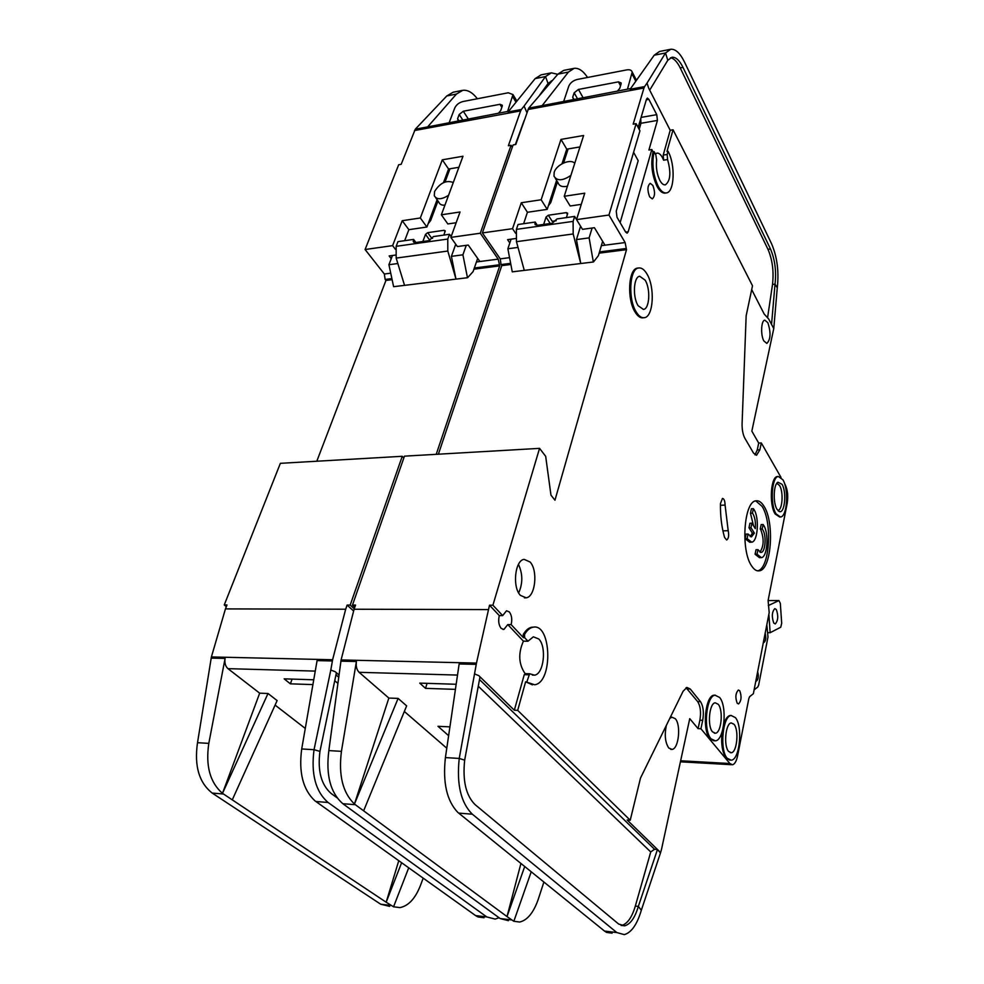 <?xml version="1.0" encoding="UTF-8"?>
<svg xmlns="http://www.w3.org/2000/svg" width="984" height="984" viewBox="0 0 984 984"><rect width="100%" height="100%" fill="white"/><g stroke="black" fill="none" stroke-linecap="round" stroke-linejoin="round"><path stroke-width="1.48" d="M448.569 195.287C441.545 199.715 436.785 199.863 434.288 195.73L434.584 191.511C440.045 182.864 446.281 179.863 453.28 182.52M390.722 273.171L384.326 274.007L365.089 249.518L398.68 164.746L401.164 164.316L415.297 129.199L446.773 95.965L453.107 92.238L462.099 90.454M477.351 98.757C472.578 92.521 467.707 89.716 462.726 90.331L456.441 94.07L427.622 126.911L508.666 111.254M414.51 130.552L520.622 110.885L521.348 109.495L508.113 111.955L535.173 78.597L541.077 74.858L550.794 72.951M552.356 80.516L548.051 83.468L545.517 76.567L551.372 72.828L557.731 74.317M512.295 147.243L511.065 145.288L480.303 233.22L498.199 259.136L479.86 261.523L468.236 245.053L457.4 246.553L450.856 237.39L460.045 211.99L441.361 214.807L462.984 156.259L442.308 159.814L420.328 217.981L402.21 220.711L392.604 245.631L365.089 249.518M456.158 222.728L447.843 223.946L441.361 214.807M458.913 167.28L448.581 169.014L443.501 182.606M437.105 199.727L426.908 227.021L408.864 229.678L404.67 240.674M391.238 258.681L389.123 255.938L395.482 255.065M526.907 112.57L524.091 106.075L521.348 109.495M498.199 259.136L499.712 265.889L473.931 269.185M436.219 454.325L499.712 265.889M403.809 458.027L402.247 456.293L280.366 463.329L224.254 604.951L227.009 604.963L225.447 608.899L345.692 609.219L332.604 659.747L330.796 670.079L335.113 671.654L338.705 674.704M354.24 608.813L350.193 605.074L402.247 456.293M226.332 606.661L224.254 604.951M316.811 461.225L385.937 280.452L385.15 279.456L391.878 278.595M384.326 274.007L385.15 279.456M480.303 233.22L450.856 237.39M520.622 110.885L508.371 145.755L511.065 145.288M515.37 144.55L524.14 120.503M524.091 106.075L545.517 76.567L535.173 78.597M442.308 159.814L448.581 169.014M420.328 217.981L426.908 227.021M402.21 220.711L408.864 229.678M392.604 245.631L395.408 249.309M539.539 95.325L548.051 83.468M552.012 80.922L551.286 80.86M499.06 917.752L495.112 919.081L486.785 916.94L475.641 915.612L314.942 800.816C303.01 789.734 298.595 772.44 301.707 748.959L317.082 660.596L332.358 660.953M275.102 705.097L305.274 728.431M389.615 906.375L380.697 904.21L212.212 793.079L223.442 793.99L386.171 902.217L398.766 860.705M486.785 916.94L328.115 802.489C315.606 791.677 310.919 774.088 314.031 749.697L330.796 670.079M312.912 684.593L290.378 683.831L284.167 678.849L313.748 679.784M268.017 693.486L222.495 793.338C210.059 782.587 205.484 765.946 208.805 743.375L225.09 658.419C224.438 662.921 225.398 666.328 227.968 668.653L259.678 693.179L268.017 693.486L277.131 700.596L232.273 799.869M401.62 862.747L386.171 902.217L393.563 906.793L408.717 867.814M484.03 917.74L478.003 916.953L475.641 915.612M393.538 906.793L399.91 907.605C408.397 905.956 415.199 898.675 420.34 885.748L423.194 878.159M301.707 748.959L314.031 749.697L319.948 751.382C317.475 770.755 321.202 784.789 331.128 793.473L337.008 797.778M212.212 793.079C199.039 782.686 194.143 765.884 197.513 742.699L211.4 656.943L332.604 659.747M223.442 793.99L222.495 793.325L259.678 693.179M290.378 683.831L292.088 679.095M319.948 751.382L336.405 672.773L335.113 671.654M350.193 605.074L347.143 605.074L353.637 611.039M347.143 605.074L345.692 609.219M225.447 608.899L211.4 656.943M392.112 279.665L385.937 280.452M467.609 277.709L393.612 286.688L467.609 277.709L473.083 271.609L477.671 258.423M466.268 245.323L462.911 254.807L451.398 256.344L455.74 244.241M435.654 197.661L438.815 202.15C439.663 204.377 441.705 205.385 444.916 205.164M428.138 223.737L430.66 220.551L437.978 200.957M397.844 263.527L388.926 264.721L392.468 255.483M443.882 235.078L445.211 230.822L444.055 230.305L427.683 232.667L425.506 234.389L422.837 241.523M449.503 234.278L433.427 236.578L428.876 240.662L415.396 242.568L413.268 241.547L413.6 239.407L397.954 241.633L396.158 246.332L396.171 258.091L447.806 251.043L447.769 239.05L449.503 234.278L451.152 236.578M498.457 113.16L500.647 110.688L502.197 106.383L502.271 105.214L499.946 104.304L463.316 111.241L459.196 114.476L457.585 118.732L458.778 120.54M404.547 285.323L396.171 258.091M447.806 251.043L455.936 278.89L451.398 256.344M449.307 122.311L454.768 107.969C456.355 104.722 459.073 102.57 462.947 101.536L508.285 92.779L512.971 94.587L507.596 111.463M458.101 120.675L457.585 118.732M449.971 168.781L445.051 181.966M413.6 239.407L415.9 242.495M462.911 254.807L467.425 277.451M393.612 286.688L388.926 264.721M718.222 704.273L715.196 702.797C709.279 703.13 707.115 726.155 712.514 731.862L715.454 733.24C721.383 732.773 723.498 710.14 718.222 704.273M734.039 724.31L731.223 722.933C725.552 723.24 723.424 745.983 728.615 751.456L731.346 752.735C737.041 752.28 739.107 729.919 734.039 724.31M757.987 549.662L756.019 549.699L755.085 554.25L757.053 554.213L757.987 549.662L760.644 552.405M759.931 552.147C763.867 546.317 764.174 538.875 760.829 529.847L760.238 529.035L761.161 524.583L763.117 524.521L763.695 525.37C769.094 533.303 767.434 557.251 761.395 557.633L757.053 554.213M763.117 524.521L762.206 528.986L762.797 529.798C766.585 535.333 765.417 552.147 761.198 552.393M760.607 557.645L759.439 557.657L755.085 554.25M753.498 525.739L750.472 513.254L751.407 508.753L753.387 508.679L753.99 509.552C759.525 517.707 757.852 541.803 751.665 542.196L747.127 538.642L745.134 538.691L746.093 534.103L748.086 534.054L747.127 538.642M750.878 542.221L749.685 542.245L745.134 538.691M753.387 508.679L752.452 513.193L753.055 514.029C755.036 517.732 755.798 522.59 755.306 528.629L751.924 523.193L750.976 527.707L754.384 533.131L751.444 536.895L748.086 534.054M782.022 484.288L777.901 482.209C773.486 484.349 772.87 502.996 777.016 509.318L779.451 511.582C784.814 513.599 786.831 491.852 782.022 484.288M778 510.327L778 510.327C782.489 510.081 783.633 491.852 779.586 485.506L776.794 483.304M645.147 280.169L639.735 276.283C633.585 276.565 632.441 297.106 638.136 305.729L643.45 309.431C649.575 309.038 650.719 288.915 645.147 280.169M570.904 175.386C562.7 180.945 557.055 181.191 553.98 176.111L554.189 172.348C556.329 164.549 570.683 158.239 574.742 163.356M776.339 609.551L774.814 608.604C771.923 611.863 771.567 616.661 773.744 623.007L775.257 623.93C778.135 620.683 778.504 615.898 776.339 609.551M659.895 180.478C656.906 174.254 655.824 167.415 656.635 159.962L655.811 154.808L654.139 151.647C651.642 163.479 653.007 175.054 658.234 186.394C660.854 191.081 663.536 193.258 666.303 192.938C674.483 192.458 675.602 164.845 668.05 151.29L667.164 154.463L667.558 159.556C671.211 172.68 670.461 181.13 665.295 184.869C663.437 185.09 661.642 183.627 659.895 180.478M655.356 153.959L656.968 153.123C658.886 152.926 660.731 154.451 662.49 157.698L663.61 160.183L663.216 155.103L670.202 130.269L648.751 88.302L647.041 83.087L644.606 86.58L630.104 89.273L654.225 55.202L659.501 51.476L670.202 49.372M525.358 673.646L524.706 673.031C518.593 663.708 518.162 653.081 523.414 641.162L527.99 641.224L524.657 637.681L524.497 634.52C526.969 630.301 529.786 627.878 532.947 627.238C551.495 622.638 553.279 682.441 534.669 684.766L525.616 681.801L517.695 710.362L630.227 820.238L640.498 778.061L683.093 691.26L686.918 687.422L690.264 689.021L700.473 701.666C703.289 706.106 704.04 712.318 702.711 720.313L700.928 728.763L698.086 728.64L689.747 718.652L661.519 849.303L660.485 852.944L657.472 849.512L638.345 906.412C634.963 917.728 630.436 924.197 624.754 925.809L618.702 924.087L475.075 804.617C465.961 795.527 462.492 780.706 464.669 760.152L459.233 758.43L476.477 663.081L489.503 605.209L499.294 615.59L502.676 615.603L506.514 610.781L509.318 611.913C511.717 615.148 512.332 619.379 511.139 624.619L523.402 637.657L523.242 634.508C525.727 630.289 528.543 627.866 531.704 627.226L533.734 627.14M526.87 681.838L529.626 673.757L534.509 675.159C543.771 674.224 546.919 646.808 538.752 638.973L533.365 636.808L527.99 641.224M669.76 718.431L671.9 717.188L675.27 718.689C681.211 724.79 678.751 748.836 672.072 749.414L668.788 748.024C665.196 742.649 664.372 735.122 666.328 725.429M643.721 317.758L643.179 317.82C640.424 318.189 637.78 316.356 635.246 312.322C626.648 299.456 628.358 268.484 637.607 268.103L637.989 268.054M646.869 273.86C655.196 287.033 653.487 317.057 644.286 317.697C641.543 318.078 638.899 316.245 636.365 312.199C627.767 299.333 629.477 268.349 638.727 267.968C641.593 267.611 644.311 269.579 646.869 273.86M737.225 703.252C735.122 697.57 735.515 693.166 738.381 690.018L739.734 690.731C741.801 696.401 741.419 700.805 738.554 703.929L737.225 703.252M779.746 517.043L775.134 513.956C768.947 504.632 770.693 476.711 777.409 476.514L778.11 476.49M782.92 479.798C788.947 489.356 787.237 516.612 780.521 517.018L776.093 513.919C769.918 504.608 771.653 476.662 778.369 476.477L782.92 479.798M751.727 566.058C740.46 550.634 743.879 501.127 756.044 500.831C758.873 500.413 761.53 502.221 764.002 506.256C774.752 522.43 771.456 569.896 759.304 570.831C756.659 571.274 754.138 569.687 751.727 566.058M757.495 570.818C769.574 569.49 772.76 522.381 762.046 506.317L755.749 500.893M520.438 595.394C512.111 587.214 514.989 560.056 524.164 559.367L530.068 561.987C538.174 570.4 535.345 596.919 526.182 597.817L520.438 595.394M729.993 760.201L726.204 758.27C722.317 752.6 720.94 743.879 722.047 732.096M735.38 717.594C742.957 726.081 739.857 759.488 731.321 760.214L727.237 758.32C719.427 750.189 722.625 715.921 731.137 715.503L735.38 717.594M649.637 196.825C647.201 190.244 647.398 185.742 650.203 183.307L652.847 185.422C655.258 191.978 655.061 196.48 652.257 198.891L649.637 196.825M728.197 530.708C729.119 535.481 728.615 538.58 726.696 539.995L724.618 537.547C721.629 527.301 720.251 515.973 720.46 503.55L722.453 498.433C724.089 498.703 724.974 500.93 725.085 505.112L728.197 530.708L722.908 530.843M714.076 740.878L710.005 738.799C701.875 730.3 705.147 695.626 714.015 695.171L715.331 695.171M719.624 697.459C727.508 706.315 724.347 740.116 715.454 740.878L711.063 738.849C702.933 730.349 706.204 695.651 715.073 695.208L719.624 697.459M511.139 624.619L507.781 624.582L503.919 629.452L501.151 628.37C498.703 625.135 498.088 620.879 499.294 615.59M666.303 192.938L665.233 193.098C662.453 193.417 659.76 191.24 657.152 186.566C651.912 175.226 650.547 163.651 653.044 151.831L654.139 151.647M763.855 340.956C760.447 334.99 761.149 320.267 764.826 320.169L767.852 322.715C771.025 332.555 770.693 339.455 766.844 343.416L763.855 340.956M647.041 83.087L665.516 52.988L670.719 49.261C675.516 48.868 680.104 53.136 684.495 62.041L771.64 243.921C777.188 257.082 779.07 271.695 777.274 287.771L775.023 284.179L771.53 324.597M751.641 289.505L764.187 314.019L768.664 318.988L773.768 328.57L751.837 431.115L758.701 443.083L757.25 449.946L754.999 454.854M780.964 477.314L761.309 442.935L758.701 443.083M680.645 760.767L729.87 763.523L732.563 764.765C734.777 764.101 736.438 761.173 737.557 755.97L748.849 698.48L749.697 696.598L753.363 693.72L769.193 612.577L768.098 600.511L787.2 503.279C788.295 496.059 787.643 489.897 785.244 484.804L784.592 483.673M509.564 257.648L500.253 258.866L482.381 232.937L513.094 144.943L515.801 144.476L528.691 108.129L557.903 74.132L563.697 70.393L573.586 68.45M587.559 77.465C583.18 70.86 578.715 67.822 574.152 68.326L568.42 72.066L542.147 105.62L630.609 88.56M527.965 109.519L643.954 88.006L644.606 86.58M653.044 151.831L651.826 149.519L628.21 231.769L627.115 233.171L625.664 232.113L616.993 217.243L616.242 211.166L639.932 130.81L636.119 123.652L608.948 215.029L625.123 242.556L604.976 245.188L594.41 227.698L582.503 229.346L576.538 219.617L584.754 193.196L564.226 196.283L583.623 135.497L560.991 139.396L541.151 199.764L521.286 202.753L512.553 228.669L482.381 232.937M581.273 204.364L570.167 205.988L564.226 196.283M579.982 146.936L566.759 149.15L562.012 163.75M556.6 180.416L547.202 209.371L527.424 212.273L523.623 223.7M509.823 242.987L507.572 239.653L515.813 238.509M767.631 317.291L772.514 284.45C773.965 271.547 772.452 259.837 767.975 249.309L770.497 249.001L682.982 67.367L680.202 67.896C677.14 61.684 673.88 58.302 670.448 57.761M770.497 249.001C774.961 259.542 776.474 271.264 775.023 284.179L772.514 284.45M654.225 55.202L665.516 52.988L667.804 60.27L672.01 57.244C675.811 56.924 679.477 60.295 682.982 67.367M761.309 442.935L759.857 449.811L756.548 455.272L753.523 453.095L744.925 438.36C742.92 434.608 741.985 429.688 742.096 423.612L746.155 315.803L752.502 285.778L673.056 129.79L670.202 130.269M773.768 328.57L777.274 287.771M532.455 684.852L525.616 681.801M729.87 763.523L700.928 728.763M673.056 129.79L666.98 151.462L668.05 151.29M625.123 242.556L626.513 249.665L599.133 253.159M502.676 615.603L492.91 605.209L539.552 448.36L545.677 456.318L550.966 495.173L554.964 500.204L626.513 249.665M723.806 723.916C725.528 718.874 727.619 716.044 730.103 715.466L731.383 715.466M354.793 607.214L352.481 605.074L404.461 456.158L539.552 448.36M438.384 454.202L501.766 265.631L501.041 264.573L510.647 263.343M500.253 258.866L501.041 264.573M608.948 215.029L576.538 219.617M643.954 88.006L633.167 124.169L636.119 123.652M638.136 127.44L646.476 99.236L647.398 98.093L648.862 99.347L656.759 114.661L657.435 120.429L648.911 149.999L651.826 149.519M560.991 139.396L566.759 149.15M541.151 199.764L547.202 209.371M521.286 202.753L527.424 212.273M512.553 228.669L515.641 233.306M767.975 249.309L680.202 67.896M649.686 90.147L667.804 60.27M464.669 760.152L479.995 676.844L478.814 675.664L514.337 710.227L517.695 710.362M514.337 710.227L524.251 674.692L525.505 673.757M621.15 925.538L621.703 925.452C627.386 923.841 631.937 917.383 635.332 906.079L638.345 906.412L641.322 910.249C637.115 924.443 631.433 932.574 624.299 934.628L616.808 932.549L604.52 931.073L457.794 812.378C446.773 800.767 442.652 782.501 445.408 757.594L459.147 663.954L476.244 664.348M404.338 711.469L446.785 748.209M508.396 920.68L500.155 918.552L342.826 803.694L355.347 804.703L507.006 916.584L520.93 863.472M616.808 932.549L472.357 814.211C460.869 802.895 456.49 784.297 459.233 758.43L445.408 757.594M448.618 735.675L437.978 726.303L449.909 726.869M455.42 689.366L425.518 688.357L419.75 683.117L456.17 684.274M398.114 698.406L354.461 804.014C342.764 792.784 338.422 775.22 341.436 751.346L356.392 661.519C355.802 666.279 356.712 669.87 359.123 672.318L388.852 698.062L398.114 698.406L406.638 705.86L363.637 810.816M524.706 866.523L507.006 916.584L513.845 921.27L531.225 871.787M604.52 931.073L606.673 932.451L612.109 933.164M513.82 921.27L519.687 922.033C527.498 920.175 533.734 912.439 538.408 898.847L543.881 882.033M342.826 803.694C330.415 792.821 325.753 775.121 328.841 750.595L341.091 659.944L476.477 663.081M355.347 804.703L354.461 804.014L388.852 698.062M425.518 688.357L427.081 683.351M698.086 728.64L699.882 720.19C701.211 712.207 700.46 705.995 697.631 701.567L686.057 687.73M630.227 820.238L627.165 819.992L659.255 851.221M641.322 910.249L660.485 852.944M478.814 675.664L474.854 674.028M507.781 624.582L523.414 641.162M341.091 659.944L354.092 609.231L488.199 609.588M354.092 609.231L355.544 605.074L352.481 605.074M657.472 849.512L654.532 849.254L650.731 851.959L478.273 686.217M754.113 689.87L757.828 686.955L758.639 685.135L767.975 637.029L766.831 624.668M639.169 129.371L640.965 123.283L640.732 118.646M620.129 222.618L638.186 160.712L633.598 152.299M510.868 264.462L501.766 265.631M492.91 605.209L489.503 605.209M518.679 592.909C522.91 583.352 522.836 573.844 518.457 564.385M635.332 906.079L650.731 851.959M593.463 261.978L512.27 271.842L593.463 261.978L598.383 255.68L602.639 241.326M556.181 181.732L556.39 181.081M556.341 181.991L555.431 188.141M592.11 228.017L589.121 237.882L576.464 239.579L580.585 226.209M555.284 178.252L558.137 182.926C559.342 186.16 562.442 187.255 567.448 186.21M548.359 205.828L550.732 202.642L557.473 181.831M518.014 247.415L507.867 248.78L511.102 239.161M566.476 217.587L567.67 213.257L566.317 212.63L548.346 215.225L546.071 217.021L543.66 224.438M768.307 605.566L778.91 600.56L780.324 603.327L781.69 623.278L780.742 627.214L770.14 632.712L768.861 614.274M767.852 632.687L770.14 632.712M574.644 216.418L556.969 218.94L552.245 223.22L537.448 225.311L534.927 224.057L535.198 222.052L518.039 224.5L516.403 229.37L516.465 241.683L573.18 233.958L573.106 221.388L574.644 216.418L576.562 219.543M617.497 91.008L619.711 88.437L621.088 83.972L621.15 82.951L618.444 81.856L578.457 89.433L574.164 92.816L572.713 97.219L573.807 99.138M778.91 600.56L768.086 600.56M524.263 270.342L516.465 241.683M573.18 233.958L580.683 263.281L576.464 239.579M563.832 100.995L568.777 86.161C570.277 82.804 573.118 80.553 577.313 79.446L626.771 69.889C629.772 69.421 631.58 70.147 632.208 72.066L627.472 89.15M573.426 99.212L572.713 97.219M568.137 148.916L563.586 162.963M535.198 222.052L537.313 225.324M589.121 237.882L593.291 261.695M512.27 271.842L507.867 248.78M754.384 533.131L752.403 533.18L748.996 527.756L749.931 523.254L751.924 523.193M750.165 536.661L752.403 533.18M750.976 527.707L748.996 527.756M752.452 513.193L750.472 513.254M760.238 529.035L762.206 528.986M765.158 633.265C766.265 637.644 765.896 640.695 764.051 642.429L763.399 642.257M757.655 671.678C758.787 676.131 758.393 679.255 756.475 681.076L755.86 680.928M446.773 95.965L456.441 94.07M427.622 126.911L415.297 129.199M479.86 261.523L476.428 261.978M474.337 268.005L498.986 264.831M328.115 802.489L315.852 801.493M227.968 668.653L315.261 671.1M391.042 905.452L380.697 904.21M211.117 658.087L225.09 658.419M208.805 743.375L197.513 742.699M338.41 676.943L335.974 674.876M337.61 683.142L334.744 680.744M396.158 246.332L447.769 239.05M462.664 119.814L459.196 114.476M516.022 102.201L512.799 96.875M425.506 234.389L429.885 240.367M432.579 238.288L431.853 238.399L427.683 232.667M415.285 242.581L413.366 240.01M444.055 230.305L445.1 231.744M501.84 107.354L499.946 104.304M463.316 111.241L468.187 118.793M557.903 74.132L568.42 72.066M542.147 105.62L528.691 108.129M604.976 245.188L601.359 245.656M759.857 449.811L757.25 449.946M599.502 251.929L625.849 248.546M663.216 155.103L667.164 154.463M523.242 634.508L524.497 634.52M524.251 674.692L528.814 674.815M472.357 814.211L458.63 813.091M359.123 672.318L457.511 675.073M511.508 919.917L500.155 918.552M340.833 661.15L356.392 661.519M341.436 751.346L328.841 750.595M654.532 849.254L479.503 679.563M690.264 689.021L687.398 688.935M700.473 701.666L697.631 701.567M699.882 720.19L702.711 720.313M628.21 231.769L625.664 232.113M640.965 123.283L657.435 120.429M523.402 637.657L524.657 637.681M725.085 505.112L720.436 505.272M646.304 99.815L648.862 99.347M656.759 114.661L641.101 117.404M663.61 160.183L667.558 159.556M516.403 229.37L573.106 221.388M577.35 98.474L574.164 92.816M635.799 81.229L632.097 74.058M546.071 217.021L550.191 223.516M556.181 220.723L552.184 221.302L548.346 215.225M536.711 225.324L535.001 222.679M566.317 212.63L567.461 214.475M620.535 85.793L618.444 81.856M578.457 89.433L582.934 97.441M512.971 94.587L516.908 101.106M413.268 241.547L413.797 242.248M531.704 627.226L532.947 627.238M621.703 925.452L624.754 925.809M680.424 761.813L731.469 764.703M502.947 629.44L503.919 629.452M714.015 695.171L715.073 695.208M730.103 715.466L731.137 715.503M524.386 597.817L526.182 597.817M757.655 570.855L759.304 570.831M777.409 476.514L778.369 476.477M637.607 268.103L638.727 267.968M670.694 749.341L672.072 749.414M525.05 673.634L529.626 673.757M532.442 675.098L534.509 675.159M632.208 72.066L636.464 80.294M534.927 224.057L535.431 224.844M778.221 510.868L779.451 511.582M730.276 752.674L731.346 752.735M714.335 733.191L715.454 733.24"/></g></svg>
